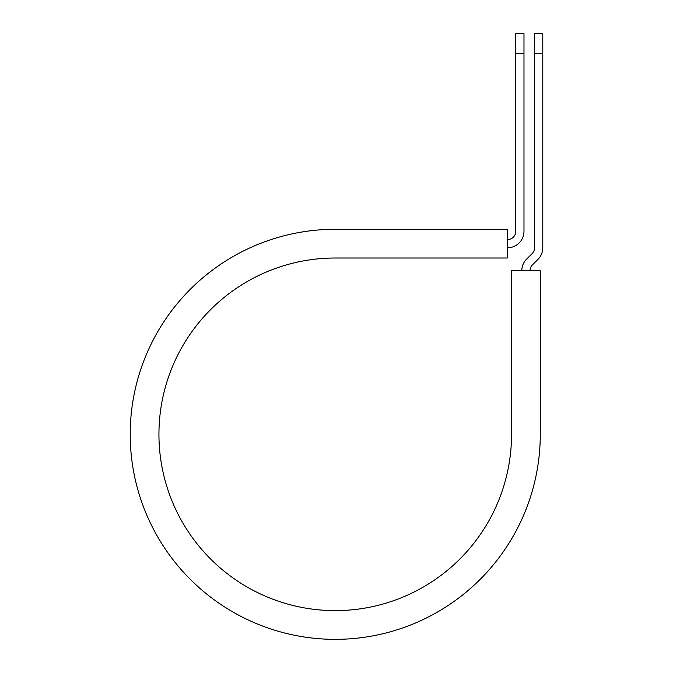 <?xml version="1.0" encoding="UTF-8"?>
<svg xmlns="http://www.w3.org/2000/svg" width="673" height="673" viewBox="0 0 673 673"><rect width="100%" height="100%" fill="white"/><g stroke="black" fill="none" stroke-linecap="round" stroke-linejoin="round"><path stroke-width="1.01" d="M515.77 53.697L515.77 33.65L523.981 33.65L523.981 53.697L515.77 53.697L515.77 231.335A8.211 8.211 0 0 1 507.568 239.538L507.223 239.538M523.981 53.697L523.981 231.335A16.413 16.413 0 0 1 507.568 247.748L507.223 247.748M530.021 270.723A8.211 8.211 0 0 1 532.419 264.918L537.988 259.357A16.413 16.413 0 0 0 542.791 247.748L542.791 33.65L534.581 33.65L534.581 247.748A8.211 8.211 0 0 1 532.183 253.553L526.614 259.113A16.413 16.413 0 0 0 521.811 270.723M542.791 53.697L534.581 53.697M335.247 229.283L507.223 229.283L507.223 258.011L335.247 258.011A176.309 176.309 0 0 0 158.937 434.312A176.309 176.309 0 0 0 335.247 610.621A176.309 176.309 0 0 0 511.547 434.312L511.547 270.723L540.276 270.723L540.276 434.312A205.038 205.038 0 0 1 335.247 639.35A205.038 205.038 0 0 1 130.209 434.312A205.038 205.038 0 0 1 335.247 229.283"/></g></svg>
